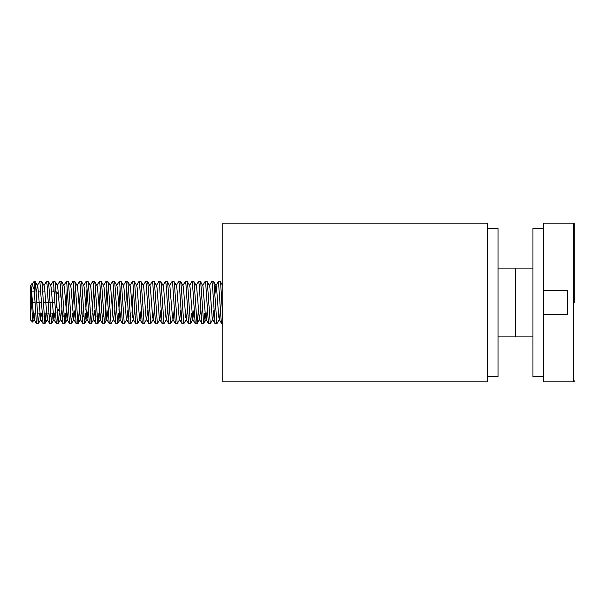 <?xml version="1.0" encoding="UTF-8"?>
<svg xmlns="http://www.w3.org/2000/svg" width="605" height="605" viewBox="0 0 605 605"><rect width="100%" height="100%" fill="white"/><g stroke="black" fill="none" stroke-linecap="round" stroke-linejoin="round"><path stroke-width="0.91" d="M222.859 223.124L222.859 381.876L487.441 381.876L487.441 223.124L222.859 223.124M543.532 314.403L543.532 290.597L567.339 290.597L567.339 314.403L543.532 314.403L543.532 381.876L573.691 381.876L573.691 223.124L574.75 224.183L574.75 302.5M543.532 290.597L543.532 223.124L573.691 223.124M487.441 228.418L498.021 228.418L498.021 376.582L487.441 376.582M515.483 336.622L515.483 268.106L515.483 336.622M543.532 376.582L532.944 376.582L532.944 228.418L543.532 228.418M58.413 294.756L56.711 291.92L56.711 307.461M31.672 305.918L31.785 309.064M35.045 313.08L34.228 319.327L33.555 317.164L31.354 287.836L30.923 285.673L30.25 285.303L30.25 319.697L32.602 322.049L31.203 293.425C30.9 285.719 30.583 283.397 30.25 286.467M33.283 313.08L32.602 322.049M30.681 285.673L34.22 281.333L34.22 289.848L36.451 323.584L38.38 323.584L39.378 313.08M37.419 316.808L37.654 313.08M34.22 281.333L35.067 281.416L35.521 284.168L38.281 323.667M36.481 291.92L37.291 285.673L39.862 281.333L43.068 323.584L44.989 323.584L45.995 313.08M44.029 316.808L44.271 313.08M39.862 281.333L41.684 281.416L42.138 284.168L44.891 323.667M43.908 285.673L46.472 281.333L47.024 284.168L49.686 323.584L51.606 323.584L52.612 313.08M50.646 316.808L50.88 313.08M46.472 281.333L48.302 281.416L48.748 284.168L51.508 323.667M50.525 285.673L53.089 281.333L53.641 284.168L56.295 323.584L58.224 323.584L59.222 313.08M57.256 316.808L57.498 313.08M53.089 281.333L54.911 281.416L55.365 284.168L58.125 323.667M57.135 285.673L59.706 281.333L60.25 284.168L62.912 323.584L64.833 323.584L65.839 313.08M63.873 316.808L64.115 313.08M59.706 281.333L61.529 281.416L61.982 284.168L64.735 323.667M63.752 285.673L66.316 281.333L66.868 284.168L69.53 323.584L71.451 323.584L72.456 313.08M70.49 316.808L70.724 313.08M66.316 281.333L68.146 281.416L68.592 284.168L71.352 323.667M70.362 285.673L72.933 281.333L73.485 284.168L76.139 323.584L78.068 323.584L79.066 313.08M77.1 316.808L77.342 313.08M72.933 281.333L74.755 281.416L75.209 284.168L77.962 323.667M76.979 285.673L79.55 281.333L80.094 284.168L82.756 323.584L84.677 323.584L85.683 313.08M83.717 316.808L83.959 313.08M79.55 281.333L81.372 281.416L81.826 284.168L84.579 323.667M83.596 285.673L86.16 281.333L86.712 284.168L89.366 323.584L91.294 323.584L92.3 313.08M90.334 316.808L90.569 313.08M86.16 281.333L87.982 281.416L88.436 284.168L91.196 323.667M90.206 285.673L92.777 281.333L93.329 284.168L95.983 323.584L97.904 323.584L98.91 313.08M96.944 316.808L97.186 313.08M92.777 281.333L94.599 281.416L95.053 284.168L97.806 323.667M96.823 285.673L99.386 281.333L99.938 284.168L102.699 323.667L104.521 323.584L104.975 320.832L106.866 288.192M103.561 316.808L103.803 313.08M99.386 281.333L101.216 281.416L101.67 284.168L104.423 323.667M103.44 285.673L106.004 281.333L106.556 284.168L109.21 323.584L111.139 323.584L113.604 319.327L114.647 310.07M110.178 316.808L110.412 313.08M106.004 281.333L107.826 281.416L108.28 284.168L111.04 323.667M110.05 285.673L112.621 281.333L113.173 284.168L115.827 323.584L117.748 323.584L118.754 313.08M112.621 281.333L114.443 281.416L114.897 284.168L117.65 323.667M116.667 285.673L119.23 281.333L119.782 284.168L122.444 323.584L124.365 323.584L126.831 319.327L127.882 310.07M119.23 281.333L121.061 281.416L121.507 284.168L124.267 323.667M123.284 285.673L125.848 281.333L126.4 284.168L129.054 323.584L130.982 323.584L133.448 319.327L134.492 310.07M130.014 316.808L130.257 313.08M125.848 281.333L127.67 281.416L128.124 284.168L130.884 323.667M129.893 285.673L132.465 281.333L133.009 284.168L135.671 323.584L137.592 323.584L140.065 319.327L141.109 310.07M132.465 281.333L134.287 281.416L134.741 284.168L137.494 323.667M136.511 285.673L139.074 281.333L139.626 284.168L142.288 323.584L144.209 323.584L146.675 319.327L147.726 310.07M139.074 281.333L140.904 281.416L141.351 284.168L144.111 323.667M143.12 285.673L145.692 281.333L146.244 284.168L148.898 323.584L150.826 323.584L153.292 319.327L154.335 310.07M145.692 281.333L147.514 281.416L147.968 284.168L150.721 323.667M149.737 285.673L152.309 281.333L152.853 284.168L155.515 323.584L157.436 323.584L159.909 319.327L160.953 310.07M152.309 281.333L154.131 281.416L154.585 284.168L157.338 323.667M156.355 285.673L158.918 281.333L159.47 284.168L162.125 323.584L164.053 323.584L166.519 319.327L167.562 310.07M158.918 281.333L160.741 281.416L161.195 284.168L163.955 323.667M162.964 285.673L165.536 281.333L166.088 284.168L168.742 323.584L170.663 323.584L173.136 319.327L174.179 310.07M165.536 281.333L167.358 281.416L167.812 284.168L170.565 323.667M167.358 281.416L169.582 285.673L172.145 281.333L172.697 284.168L175.359 323.584L177.28 323.584L179.745 319.327L180.797 310.07M172.145 281.333L173.975 281.416L174.429 284.168L177.182 323.667M176.199 285.673L178.762 281.333L179.314 284.168L181.969 323.584L183.897 323.584L186.363 319.327L187.406 310.07M178.762 281.333L180.585 281.416L181.039 284.168L183.799 323.667M182.808 285.673L185.38 281.333L185.932 284.168L188.586 323.584L190.507 323.584L191.513 313.08M185.38 281.333L187.202 281.416L187.656 284.168L190.409 323.667M189.425 285.673L191.989 281.333L192.541 284.168L195.203 323.584L197.124 323.584L198.13 313.08M191.989 281.333L193.819 281.416L194.266 284.168L197.026 323.667M196.043 285.673L198.606 281.333L199.158 284.168L201.813 323.584L203.741 323.584L204.74 313.08M198.606 281.333L200.429 281.416L200.883 284.168L203.643 323.667M200.429 281.416L202.652 285.673L205.224 281.333L205.768 284.168L208.43 323.584L210.351 323.584L212.824 319.327L213.868 310.07M209.391 316.808L209.632 313.08M205.224 281.333L207.046 281.416L207.5 284.168L210.253 323.667M209.27 285.673L211.833 281.333L212.385 284.168L215.047 323.584L216.968 323.584L219.434 319.327L220.485 310.07M211.833 281.333L213.663 281.416L214.109 284.168L216.87 323.667M214.835 294.93L215.879 285.673L218.45 281.333L221.203 320.832L221.657 323.584L222.859 323.667M218.45 281.333L220.273 281.416L220.727 284.168L222.859 320.03M53.709 291.92L53.951 288.192M59.396 310.07L59.487 308.459M60.024 297.433L60.568 288.192M66.013 310.07L67.178 288.192M72.63 310.07L73.795 288.192M79.24 310.07L80.412 288.192M85.857 310.07L87.022 288.192M92.467 310.07L93.639 288.192M99.084 310.07L100.256 288.192M112.137 313.08L113.483 288.192M118.928 310.07L120.093 288.192M125.545 310.07L126.71 288.192M131.981 313.08L133.327 288.192M30.802 286.452L30.976 285.779M31.914 283.639L34.22 289.848M34.107 289.205L34.001 291.92M31.226 293.909L31.46 299.838M56.711 291.92L55.917 291.92M54.193 291.92L51.584 291.92M44.967 291.92L42.69 291.92M40.958 291.92L38.349 291.92M34.349 291.92L31.883 291.92M54.745 302.5L49.852 302.5M48.128 302.5L43.242 302.5M41.511 302.5L36.625 302.5M34.901 302.5L31.551 302.5M55.297 313.08L50.404 313.08M48.68 313.08L43.794 313.08M42.063 313.08L37.177 313.08M35.453 313.08L31.952 313.08M35.067 281.416L37.54 285.673L37.964 287.836L40.603 319.327L41.662 313.08M41.684 281.416L44.15 285.673L44.581 287.836L47.213 319.327L48.271 313.08M48.302 281.416L50.767 285.673L51.198 287.836L53.83 319.327L54.889 313.08M54.911 281.416L57.384 285.673L57.808 287.836L60.447 319.327L61.733 310.07M61.529 281.416L63.994 285.673L64.425 287.836L67.057 319.327L68.35 310.07M68.146 281.416L70.611 285.673L71.042 287.836L73.674 319.327L74.967 310.07M74.755 281.416L77.228 285.673L77.652 287.836L80.283 319.327L81.577 310.07M81.372 281.416L83.838 285.673L84.269 287.836L86.901 319.327L88.194 310.07M87.982 281.416L90.455 285.673L90.879 287.836L93.518 319.327L94.803 310.07M94.599 281.416L97.065 285.673L97.496 287.836L100.127 319.327L101.421 310.07M101.216 281.416L103.682 285.673L104.113 287.836L106.745 319.327L108.038 310.07M107.826 281.416L110.299 285.673L110.723 287.836L112.931 317.164L113.604 319.327M114.443 281.416L116.909 285.673L117.34 287.836L119.971 319.327L121.265 310.07M121.061 281.416L123.526 285.673L123.957 287.836L126.158 317.164L126.831 319.327M127.67 281.416L130.143 285.673L130.567 287.836L132.775 317.164L133.448 319.327M134.287 281.416L136.753 285.673L137.184 287.836L139.384 317.164L140.065 319.327M140.904 281.416L143.37 285.673L143.801 287.836L146.002 317.164L146.675 319.327M147.514 281.416L149.987 285.673L150.411 287.836L152.619 317.164L153.292 319.327M154.131 281.416L156.597 285.673L157.028 287.836L159.228 317.164L159.909 319.327M160.741 281.416L163.214 285.673L163.637 287.836L165.846 317.164L166.519 319.327M169.823 285.673L172.463 317.164L173.136 319.327M173.975 281.416L176.441 285.673L176.872 287.836L179.072 317.164L179.745 319.327M180.585 281.416L183.058 285.673L183.481 287.836L185.69 317.164L186.363 319.327M187.202 281.416L189.667 285.673L190.099 287.836L192.73 319.327L194.023 310.07M193.819 281.416L196.285 285.673L196.716 287.836L199.348 319.327L200.641 310.07M202.902 285.673L205.534 317.164L206.207 319.327L207.25 310.07M207.046 281.416L209.512 285.673L209.943 287.836L212.143 317.164L212.824 319.327M213.663 281.416L216.129 285.673L216.56 287.836L218.76 317.164L219.434 319.327M220.273 281.416L222.859 285.983M573.691 381.876L574.75 380.817M498.021 336.894L532.944 336.894M498.021 268.106L532.944 268.106M59.305 308.762L56.991 312.611M33.986 319.327L36.451 323.584M40.603 319.327L43.068 323.584M47.213 319.327L49.686 323.584M53.83 319.327L56.295 323.584M60.447 319.327L62.912 323.584M67.057 319.327L69.53 323.584M73.674 319.327L76.139 323.584M80.283 319.327L82.756 323.584M86.901 319.327L89.366 323.584M93.518 319.327L95.983 323.584M100.127 319.327L102.6 323.584M106.745 319.327L109.21 323.584M113.362 319.327L115.827 323.584M119.971 319.327L122.444 323.584M126.589 319.327L129.054 323.584M133.206 319.327L135.671 323.584M139.815 319.327L142.288 323.584M146.433 319.327L148.898 323.584M153.042 319.327L155.515 323.584M159.66 319.327L162.125 323.584M166.277 319.327L168.742 323.584M172.886 319.327L175.359 323.584M179.504 319.327L181.969 323.584M186.121 319.327L188.586 323.584M192.73 319.327L195.203 323.584M199.348 319.327L201.813 323.584M205.957 319.327L208.43 323.584M212.574 319.327L215.047 323.584M219.191 319.327L221.657 323.584M222.617 285.462L222.859 285.046M38.38 323.584L40.845 319.327M44.989 323.584L47.462 319.327M51.606 323.584L54.072 319.327M58.224 323.584L60.689 319.327M64.833 323.584L67.306 319.327M71.451 323.584L73.916 319.327M78.068 323.584L80.533 319.327M84.677 323.584L87.15 319.327M91.294 323.584L93.76 319.327M97.904 323.584L100.377 319.327M104.521 323.584L106.987 319.327M117.748 323.584L120.221 319.327M190.507 323.584L192.98 319.327M197.124 323.584L199.59 319.327M203.741 323.584L206.207 319.327M34.228 319.327L32.67 322.026"/></g></svg>
